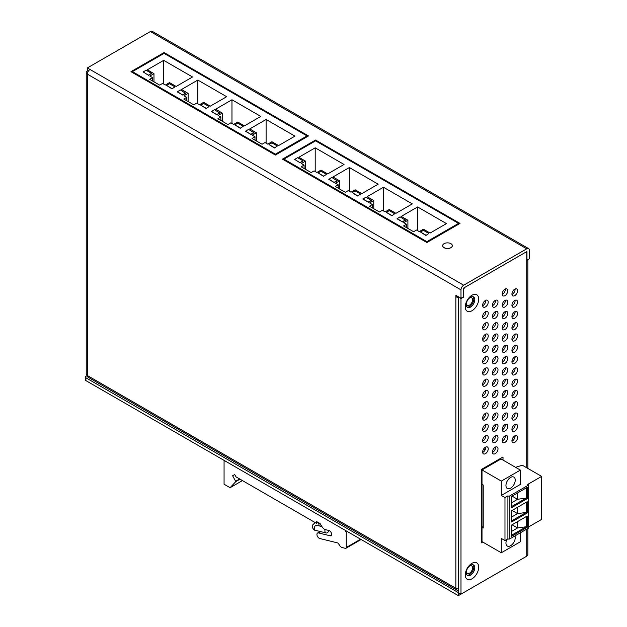 <?xml version="1.0" encoding="UTF-8"?>
<svg xmlns="http://www.w3.org/2000/svg" width="627" height="627" viewBox="0 0 627 627"><rect width="100%" height="100%" fill="white"/><g stroke="black" fill="none" stroke-linecap="round" stroke-linejoin="round"><path stroke-width="0.94" d="M468.91 566.557A4.318 2.492 -60 0 1 471.7 565.907A4.318 2.492 -60 0 1 472.593 567.882A4.318 2.492 -60 0 1 470.712 572.232A4.318 2.492 -60 0 1 467.381 573.391A4.318 2.492 -60 0 1 466.488 571.409A4.318 2.492 -60 0 1 466.551 570.648M468.91 298.491A4.318 2.492 -60 0 1 471.7 297.841A4.318 2.492 -60 0 1 472.593 299.816A4.318 2.492 -60 0 1 470.712 304.166A4.318 2.492 -60 0 1 467.381 305.318A4.318 2.492 -60 0 1 466.488 303.343A4.318 2.492 -60 0 1 466.551 302.582M458.541 589.827A3.801 2.194 -60 0 1 456.644 590.015L88.133 377.25A3.801 2.194 -60 0 1 87.341 375.51L455.853 588.275L455.853 296.72A3.801 2.194 0 0 0 458.541 297.363M524.109 557.693L458.368 595.65L85.875 380.589A1.724 0.995 180 0 1 85.366 379.884L85.366 377.062A1.724 0.995 -0 0 1 85.875 376.357L87.341 375.51A3.801 2.194 0 0 1 86.228 373.958L86.228 72.591A3.801 2.194 0 0 1 87.341 71.039L87.584 70.898M456.644 590.015A3.801 2.194 -60 0 1 455.853 588.275A3.801 2.194 180 0 0 458.541 588.918M526.727 251.631L463.674 288.036L463.431 296.861L460.986 298.272L455.853 295.309L455.853 296.72L457.075 296.015M526.97 251.772L526.97 260.174L529.415 258.763L529.415 250.361A3.801 2.194 120 0 0 528.624 248.621A3.801 2.194 120 0 0 526.727 248.809L463.674 285.214A3.801 2.194 120 0 0 460.986 289.87L460.986 298.272M86.228 72.591A3.801 2.194 0 0 0 87.341 74.143L87.341 375.51M463.674 285.214L87.341 67.935L87.341 70.757L88.258 71.29M90.029 69.487A3.801 2.194 120 0 0 87.341 74.143L460.986 289.87M526.727 248.809L150.394 31.538L87.341 67.935M130.965 71.674L275.386 155.057L308.5 135.941L164.078 52.558L130.965 71.674M282.471 159.148L426.901 242.531L460.006 223.416L315.585 140.033L282.471 159.148M150.394 31.538A3.801 2.194 -60 0 1 152.29 31.35L528.624 248.621M315.585 140.848L283.937 159.117L426.893 241.654L458.541 223.384L315.585 140.848L315.585 140.033M164.07 53.373L132.422 71.643L275.386 154.179L307.026 135.91L164.07 53.373L164.078 52.558M426.893 241.654L426.893 242.531M283.937 159.117L283.937 159.995M315.201 147.823L298.828 157.275L305.49 161.123L301.336 163.522L304.087 165.105L301.156 166.798L311.172 172.582L314.103 170.889L316.854 172.48L321.008 170.082L327.67 173.922L344.043 164.47L315.201 147.823L315.201 171.524M378.175 184.181L349.341 167.534L332.968 176.986L339.63 180.835L335.476 183.233L338.227 184.816L335.288 186.509L345.312 192.293L348.244 190.6L350.995 192.191L355.148 189.793L361.803 193.633L378.175 184.181M412.315 203.893L383.481 187.246L367.108 196.698L373.77 200.538L369.616 202.936L372.36 204.527L369.428 206.22L379.453 212.004L382.384 210.311L385.127 211.895L389.289 209.496L395.943 213.345L412.315 203.893M446.455 223.604L417.621 206.957L401.249 216.409L407.903 220.249L403.749 222.648L406.5 224.239L403.569 225.932L413.585 231.716L416.524 230.023L419.267 231.606L423.421 229.208L430.083 233.056L446.455 223.604M300.114 162.816L303.045 160.841L297.606 157.698L294.674 159.391L300.114 162.816L294.674 159.391M328.814 179.385L334.254 182.528L337.185 180.835L331.746 177.41L328.814 179.385M323.508 176.32L326.448 174.345L321.008 171.21L318.077 172.903L323.508 176.32L326.448 174.345M357.649 196.032L360.58 194.056L355.148 190.921L352.217 192.614L357.649 196.032L360.58 194.056M362.955 199.096L368.394 202.231L371.325 200.538L365.886 197.121L362.955 199.096M391.789 215.743L394.72 213.768L389.289 210.625L386.35 212.326L391.789 215.743L394.72 213.768M397.095 218.807L402.526 221.942L405.465 220.249L400.026 216.832L397.095 218.807M425.929 235.454L428.86 233.479L423.421 230.336L420.49 232.029L425.929 235.454L428.86 233.479M458.541 223.384L458.541 224.262M417.621 230.658L417.621 206.957M406.5 227.625L406.5 224.239M407.903 228.432L407.903 220.249M383.481 210.946L383.481 187.246M372.36 207.913L372.36 204.527M373.77 208.72L373.77 200.538M349.341 191.235L349.341 167.534M338.227 188.202L338.227 184.816M339.63 189.017L339.63 180.835M304.087 168.491L304.087 165.105M305.49 169.306L305.49 161.123M300.114 162.534L303.045 160.841M328.814 179.103L334.254 182.528M334.254 182.245L337.185 180.552M318.077 172.903L323.508 176.038M352.217 192.614L357.649 195.749M362.955 198.814L368.394 202.231M368.394 201.949L371.325 200.256M386.35 212.326L391.789 215.461M397.095 218.525L402.526 221.942M402.526 221.66L405.465 219.967M420.49 232.029L425.929 235.172M275.386 154.179L275.386 155.057M132.422 71.643L132.422 72.52M163.694 60.349L147.321 69.801L153.976 73.649L149.822 76.047L152.573 77.63L149.641 79.323L159.658 85.107L162.597 83.415L165.34 85.006L169.494 82.607L176.156 86.448L192.528 76.996L163.694 60.349L163.694 84.049M226.668 96.707L197.834 80.06L181.462 89.512L188.116 93.36L183.962 95.759L186.713 97.342L183.782 99.035L193.798 104.819L196.729 103.126L199.48 104.717L203.634 102.319L210.296 106.159L226.668 96.707M260.808 116.418L231.974 99.771L215.594 109.223L222.256 113.064L218.102 115.462L220.853 117.053L217.922 118.746L227.938 124.53L230.869 122.837L233.62 124.428L237.774 122.03L244.436 125.87L260.808 116.418M294.949 136.13L266.107 119.483L249.734 128.935L256.396 132.775L252.242 135.173L254.993 136.764L252.054 138.457L262.078 144.241L265.009 142.548L267.76 144.132L271.914 141.733L278.576 145.582L294.949 136.13M148.599 75.342L151.538 73.367L146.099 70.224L143.168 71.917L148.599 75.342L143.168 71.917M177.308 91.91L182.739 95.053L185.67 93.36L180.239 89.935L177.308 91.91M172.002 88.846L174.933 86.871L169.494 83.736L166.563 85.429L172.002 88.846L174.933 86.871M206.142 108.557L209.073 106.582L203.634 103.447L200.703 105.14L206.142 108.557L209.073 106.582M211.44 111.622L216.879 114.757L219.811 113.064L214.379 109.647L211.44 111.622M240.282 128.269L243.213 126.293L237.774 123.158L234.843 124.851L240.282 128.269L243.213 126.293M245.58 131.333L251.019 134.468L253.951 132.775L248.511 129.358L245.58 131.333M274.414 147.98L277.353 146.005L271.914 142.862L268.983 144.555L274.414 147.98L277.353 146.005M307.026 135.91L307.026 136.788M266.107 143.183L266.107 119.483M254.993 140.15L254.993 136.764M256.396 140.957L256.396 132.775M231.974 123.472L231.974 99.771M220.853 120.439L220.853 117.053M222.256 121.254L222.256 113.064M197.834 103.761L197.834 80.06M186.713 100.728L186.713 97.342M188.116 101.543L188.116 93.36M152.573 81.016L152.573 77.63M153.976 81.831L153.976 73.649M148.599 75.06L151.538 73.367M177.308 91.628L182.739 95.053M182.739 94.771L185.67 93.078M166.563 85.429L172.002 88.564M200.703 105.14L206.142 108.275M211.44 111.34L216.879 114.757M216.879 114.475L219.811 112.782M234.843 124.851L240.282 127.986M245.58 131.051L251.019 134.468M251.019 134.186L253.951 132.493M268.983 144.555L274.414 147.698M481.27 541.203L482.006 541.626L482.006 469.952L481.27 469.529L481.27 542.896L482.735 542.049M500.573 458.392L501.067 458.948L482.006 469.952L482.006 484.287L483.229 484.992L483.229 527.997L482.006 527.291L482.006 541.626L501.31 552.771L501.31 538.436L504.978 540.552L504.978 497.548L501.31 495.432L520.371 484.428L520.371 470.093L501.067 458.948L482.006 469.952L501.31 481.097L501.31 495.432M483.668 448.908L485.173 449.778M514.932 535.936A6.568 3.793 -60 0 1 510.597 545.717A6.568 3.793 -60 0 1 507.314 546.046A6.568 3.793 -60 0 1 506.773 539.518M510.597 477.429A6.568 3.793 120 0 0 506.302 483.221A6.568 3.793 120 0 0 507.314 488.48A6.568 3.793 120 0 0 510.597 488.159A6.568 3.793 120 0 0 514.885 482.367A6.568 3.793 120 0 0 513.881 477.108A6.568 3.793 120 0 0 510.597 477.429M483.229 526.586L482.006 527.291M501.31 481.097L520.371 470.093M515.559 467.319L522.322 465.242L541.634 476.387L527.699 484.428L528.679 484.992L528.679 527.997L509.861 538.859A1.379 0.799 180 0 1 507.909 538.859L507.909 495.855L504.978 497.548M507.909 495.855A1.379 0.799 -0 0 0 509.861 495.855L509.861 538.859M528.679 484.992L509.861 495.855M528.679 526.868L541.634 519.391L541.634 476.387M511.569 496.396L511.569 507.682L527.213 498.653L527.213 487.367L511.569 496.396M511.569 510.731L511.569 522.017L527.213 512.988L527.213 501.702L511.569 510.731M511.569 525.065L511.569 536.351L527.213 527.323L527.213 516.037L511.569 525.065M507.909 538.859L504.978 540.552M511.569 506.553L526.233 498.089L526.233 487.931M511.569 502.744L517.557 499.288L526.233 498.089L527.213 498.653M512.063 496.114L517.557 499.288L517.557 492.94M511.569 520.888L526.233 512.424L526.233 502.266M511.569 517.079L517.557 513.623L526.233 512.424L527.213 512.988M512.063 510.449L517.557 513.623L517.557 507.274M511.569 535.223L526.233 526.758L526.233 516.601M511.569 531.414L517.557 527.958L526.233 526.758L527.213 527.323M512.063 524.783L517.557 527.958L517.557 521.609M501.31 552.771L520.371 541.767L520.371 532.793M482.618 305.318A3.974 2.296 120 0 0 483.441 307.136A3.974 2.296 120 0 0 486.497 306.07A3.974 2.296 120 0 0 488.237 302.073A3.974 2.296 120 0 0 487.414 300.255A3.974 2.296 120 0 0 484.35 301.321A3.974 2.296 120 0 0 482.618 305.318M485.768 300.278A3.974 2.296 -60 0 1 485.792 300.662A3.974 2.296 -60 0 1 482.633 305.702M492.391 305.318A3.974 2.296 120 0 0 493.214 307.136A3.974 2.296 120 0 0 496.278 306.07A3.974 2.296 120 0 0 498.01 302.073A3.974 2.296 120 0 0 497.187 300.255A3.974 2.296 120 0 0 494.123 301.321A3.974 2.296 120 0 0 492.391 305.318M495.542 300.278A3.974 2.296 -60 0 1 495.565 300.662A3.974 2.296 -60 0 1 492.407 305.702M482.618 316.604A3.974 2.296 120 0 0 483.441 318.422A3.974 2.296 120 0 0 486.497 317.356A3.974 2.296 120 0 0 488.237 313.359A3.974 2.296 120 0 0 487.414 311.541A3.974 2.296 120 0 0 484.35 312.607A3.974 2.296 120 0 0 482.618 316.604M485.768 311.564A3.974 2.296 -60 0 1 485.792 311.948A3.974 2.296 -60 0 1 482.633 316.996M492.391 316.604A3.974 2.296 120 0 0 493.214 318.422A3.974 2.296 120 0 0 496.278 317.356A3.974 2.296 120 0 0 498.01 313.359A3.974 2.296 120 0 0 497.187 311.541A3.974 2.296 120 0 0 494.123 312.607A3.974 2.296 120 0 0 492.391 316.604M495.542 311.564A3.974 2.296 -60 0 1 495.565 311.948A3.974 2.296 -60 0 1 492.407 316.996M482.618 327.89A3.974 2.296 120 0 0 483.441 329.708A3.974 2.296 120 0 0 486.497 328.65A3.974 2.296 120 0 0 488.237 324.645A3.974 2.296 120 0 0 487.414 322.827A3.974 2.296 120 0 0 484.35 323.893A3.974 2.296 120 0 0 482.618 327.89M485.768 322.85A3.974 2.296 -60 0 1 485.792 323.234A3.974 2.296 -60 0 1 482.633 328.282M492.391 327.89A3.974 2.296 120 0 0 493.214 329.708A3.974 2.296 120 0 0 496.278 328.65A3.974 2.296 120 0 0 498.01 324.645A3.974 2.296 120 0 0 497.187 322.827A3.974 2.296 120 0 0 494.123 323.893A3.974 2.296 120 0 0 492.391 327.89M495.542 322.85A3.974 2.296 -60 0 1 495.565 323.234A3.974 2.296 -60 0 1 492.407 328.282M482.618 339.176A3.974 2.296 120 0 0 483.441 341.002A3.974 2.296 120 0 0 486.497 339.936A3.974 2.296 120 0 0 488.237 335.931A3.974 2.296 120 0 0 487.414 334.113A3.974 2.296 120 0 0 484.35 335.179A3.974 2.296 120 0 0 482.618 339.176M485.768 334.136A3.974 2.296 -60 0 1 485.792 334.52A3.974 2.296 -60 0 1 482.633 339.568M492.391 339.176A3.974 2.296 120 0 0 493.214 341.002A3.974 2.296 120 0 0 496.278 339.936A3.974 2.296 120 0 0 498.01 335.931A3.974 2.296 120 0 0 497.187 334.113A3.974 2.296 120 0 0 494.123 335.179A3.974 2.296 120 0 0 492.391 339.176M495.542 334.136A3.974 2.296 -60 0 1 495.565 334.52A3.974 2.296 -60 0 1 492.407 339.568M482.618 350.469A3.974 2.296 120 0 0 483.441 352.288A3.974 2.296 120 0 0 486.497 351.222A3.974 2.296 120 0 0 488.237 347.225A3.974 2.296 120 0 0 487.414 345.399A3.974 2.296 120 0 0 484.35 346.465A3.974 2.296 120 0 0 482.618 350.469M485.768 345.422A3.974 2.296 -60 0 1 485.792 345.814A3.974 2.296 -60 0 1 482.633 350.854M492.391 350.469A3.974 2.296 120 0 0 493.214 352.288A3.974 2.296 120 0 0 496.278 351.222A3.974 2.296 120 0 0 498.01 347.225A3.974 2.296 120 0 0 497.187 345.399A3.974 2.296 120 0 0 494.123 346.465A3.974 2.296 120 0 0 492.391 350.469M495.542 345.422A3.974 2.296 -60 0 1 495.565 345.814A3.974 2.296 -60 0 1 492.407 350.854M482.618 361.755A3.974 2.296 120 0 0 483.441 363.574A3.974 2.296 120 0 0 486.497 362.508A3.974 2.296 120 0 0 488.237 358.511A3.974 2.296 120 0 0 487.414 356.692A3.974 2.296 120 0 0 484.35 357.751A3.974 2.296 120 0 0 482.618 361.755M485.768 356.708A3.974 2.296 -60 0 1 485.792 357.1A3.974 2.296 -60 0 1 482.633 362.14M492.391 361.755A3.974 2.296 120 0 0 493.214 363.574A3.974 2.296 120 0 0 496.278 362.508A3.974 2.296 120 0 0 498.01 358.511A3.974 2.296 120 0 0 497.187 356.692A3.974 2.296 120 0 0 494.123 357.751A3.974 2.296 120 0 0 492.391 361.755M495.542 356.708A3.974 2.296 -60 0 1 495.565 357.1A3.974 2.296 -60 0 1 492.407 362.14M482.618 373.041A3.974 2.296 120 0 0 483.441 374.86A3.974 2.296 120 0 0 486.497 373.794A3.974 2.296 120 0 0 488.237 369.797A3.974 2.296 120 0 0 487.414 367.978A3.974 2.296 120 0 0 484.35 369.044A3.974 2.296 120 0 0 482.618 373.041M485.768 368.002A3.974 2.296 -60 0 1 485.792 368.386A3.974 2.296 -60 0 1 482.633 373.426M492.391 373.041A3.974 2.296 120 0 0 493.214 374.86A3.974 2.296 120 0 0 496.278 373.794A3.974 2.296 120 0 0 498.01 369.797A3.974 2.296 120 0 0 497.187 367.978A3.974 2.296 120 0 0 494.123 369.044A3.974 2.296 120 0 0 492.391 373.041M495.542 368.002A3.974 2.296 -60 0 1 495.565 368.386A3.974 2.296 -60 0 1 492.407 373.426M482.618 384.327A3.974 2.296 120 0 0 483.441 386.146A3.974 2.296 120 0 0 486.497 385.08A3.974 2.296 120 0 0 488.237 381.083A3.974 2.296 120 0 0 487.414 379.264A3.974 2.296 120 0 0 484.35 380.33A3.974 2.296 120 0 0 482.618 384.327M485.768 379.288A3.974 2.296 -60 0 1 485.792 379.672A3.974 2.296 -60 0 1 482.633 384.712M492.391 384.327A3.974 2.296 120 0 0 493.214 386.146A3.974 2.296 120 0 0 496.278 385.08A3.974 2.296 120 0 0 498.01 381.083A3.974 2.296 120 0 0 497.187 379.264A3.974 2.296 120 0 0 494.123 380.33A3.974 2.296 120 0 0 492.391 384.327M495.542 379.288A3.974 2.296 -60 0 1 495.565 379.672A3.974 2.296 -60 0 1 492.407 384.712M482.618 395.613A3.974 2.296 120 0 0 483.441 397.432A3.974 2.296 120 0 0 486.497 396.366A3.974 2.296 120 0 0 488.237 392.369A3.974 2.296 120 0 0 487.414 390.55A3.974 2.296 120 0 0 484.35 391.616A3.974 2.296 120 0 0 482.618 395.613M485.768 390.574A3.974 2.296 -60 0 1 485.792 390.958A3.974 2.296 -60 0 1 482.633 396.005M492.391 395.613A3.974 2.296 120 0 0 493.214 397.432A3.974 2.296 120 0 0 496.278 396.366A3.974 2.296 120 0 0 498.01 392.369A3.974 2.296 120 0 0 497.187 390.55A3.974 2.296 120 0 0 494.123 391.616A3.974 2.296 120 0 0 492.391 395.613M495.542 390.574A3.974 2.296 -60 0 1 495.565 390.958A3.974 2.296 -60 0 1 492.407 396.005M482.618 406.899A3.974 2.296 120 0 0 483.441 408.718A3.974 2.296 120 0 0 486.497 407.66A3.974 2.296 120 0 0 488.237 403.655A3.974 2.296 120 0 0 487.414 401.836A3.974 2.296 120 0 0 484.35 402.902A3.974 2.296 120 0 0 482.618 406.899M485.768 401.86A3.974 2.296 -60 0 1 485.792 402.244A3.974 2.296 -60 0 1 482.633 407.291M492.391 406.899A3.974 2.296 120 0 0 493.214 408.718A3.974 2.296 120 0 0 496.278 407.66A3.974 2.296 120 0 0 498.01 403.655A3.974 2.296 120 0 0 497.187 401.836A3.974 2.296 120 0 0 494.123 402.902A3.974 2.296 120 0 0 492.391 406.899M495.542 401.86A3.974 2.296 -60 0 1 495.565 402.244A3.974 2.296 -60 0 1 492.407 407.291M482.618 418.185A3.974 2.296 120 0 0 483.441 420.012A3.974 2.296 120 0 0 486.497 418.946A3.974 2.296 120 0 0 488.237 414.941A3.974 2.296 120 0 0 487.414 413.122A3.974 2.296 120 0 0 484.35 414.188A3.974 2.296 120 0 0 482.618 418.185M485.768 413.146A3.974 2.296 -60 0 1 485.792 413.53A3.974 2.296 -60 0 1 482.633 418.577M492.391 418.193A3.974 2.296 120 0 0 493.214 420.012A3.974 2.296 120 0 0 496.278 418.946A3.974 2.296 120 0 0 498.01 414.941A3.974 2.296 120 0 0 497.187 413.122A3.974 2.296 120 0 0 494.123 414.188A3.974 2.296 120 0 0 492.391 418.193M495.542 413.146A3.974 2.296 -60 0 1 495.565 413.53A3.974 2.296 -60 0 1 492.407 418.577M482.618 429.479A3.974 2.296 120 0 0 483.441 431.298A3.974 2.296 120 0 0 486.497 430.232A3.974 2.296 120 0 0 488.237 426.235A3.974 2.296 120 0 0 487.414 424.408A3.974 2.296 120 0 0 484.35 425.474A3.974 2.296 120 0 0 482.618 429.479M485.768 424.432A3.974 2.296 -60 0 1 485.792 424.824A3.974 2.296 -60 0 1 482.633 429.863M492.391 429.479A3.974 2.296 120 0 0 493.214 431.298A3.974 2.296 120 0 0 496.278 430.232A3.974 2.296 120 0 0 498.01 426.235A3.974 2.296 120 0 0 497.187 424.408A3.974 2.296 120 0 0 494.123 425.474A3.974 2.296 120 0 0 492.391 429.479M495.542 424.432A3.974 2.296 -60 0 1 495.565 424.824A3.974 2.296 -60 0 1 492.407 429.863M482.618 440.765A3.974 2.296 120 0 0 483.441 442.584A3.974 2.296 120 0 0 486.497 441.518A3.974 2.296 120 0 0 488.237 437.521A3.974 2.296 120 0 0 487.414 435.702A3.974 2.296 120 0 0 484.35 436.76A3.974 2.296 120 0 0 482.618 440.765M485.768 435.718A3.974 2.296 -60 0 1 485.792 436.11A3.974 2.296 -60 0 1 482.633 441.149M492.391 440.765A3.974 2.296 120 0 0 493.214 442.584A3.974 2.296 120 0 0 496.278 441.518A3.974 2.296 120 0 0 498.01 437.521A3.974 2.296 120 0 0 497.187 435.702A3.974 2.296 120 0 0 494.123 436.76A3.974 2.296 120 0 0 492.391 440.765M495.542 435.718A3.974 2.296 -60 0 1 495.565 436.11A3.974 2.296 -60 0 1 492.407 441.149M482.618 452.051A3.974 2.296 120 0 0 483.441 453.87A3.974 2.296 120 0 0 486.497 452.804A3.974 2.296 120 0 0 488.237 448.807A3.974 2.296 120 0 0 487.414 446.988A3.974 2.296 120 0 0 484.35 448.054A3.974 2.296 120 0 0 482.618 452.051M485.768 447.012A3.974 2.296 -60 0 1 485.792 447.396A3.974 2.296 -60 0 1 482.633 452.435M492.391 452.051A3.974 2.296 120 0 0 493.214 453.87A3.974 2.296 120 0 0 496.278 452.804A3.974 2.296 120 0 0 498.01 448.807A3.974 2.296 120 0 0 497.187 446.988A3.974 2.296 120 0 0 494.123 448.054A3.974 2.296 120 0 0 492.391 452.051M495.542 447.012A3.974 2.296 -60 0 1 495.565 447.396A3.974 2.296 -60 0 1 492.407 452.435M502.164 294.032A3.974 2.296 120 0 0 502.987 295.85A3.974 2.296 120 0 0 506.052 294.784A3.974 2.296 120 0 0 507.784 290.787A3.974 2.296 120 0 0 506.961 288.969A3.974 2.296 120 0 0 503.896 290.035A3.974 2.296 120 0 0 502.164 294.032M505.323 288.992A3.974 2.296 -60 0 1 505.338 289.376A3.974 2.296 -60 0 1 502.188 294.416M511.938 294.032A3.974 2.296 120 0 0 512.761 295.85A3.974 2.296 120 0 0 515.825 294.784A3.974 2.296 120 0 0 517.557 290.787A3.974 2.296 120 0 0 516.734 288.969A3.974 2.296 120 0 0 513.678 290.035A3.974 2.296 120 0 0 511.938 294.032M515.096 288.992A3.974 2.296 -60 0 1 515.12 289.376A3.974 2.296 -60 0 1 511.961 294.416M502.164 305.318A3.974 2.296 120 0 0 502.987 307.136A3.974 2.296 120 0 0 506.052 306.07A3.974 2.296 120 0 0 507.784 302.073A3.974 2.296 120 0 0 506.961 300.255A3.974 2.296 120 0 0 503.896 301.321A3.974 2.296 120 0 0 502.164 305.318M505.323 300.278A3.974 2.296 -60 0 1 505.338 300.662A3.974 2.296 -60 0 1 502.188 305.702M511.938 305.318A3.974 2.296 120 0 0 512.761 307.136A3.974 2.296 120 0 0 515.825 306.07A3.974 2.296 120 0 0 517.557 302.073A3.974 2.296 120 0 0 516.734 300.255A3.974 2.296 120 0 0 513.678 301.321A3.974 2.296 120 0 0 511.938 305.318M515.096 300.278A3.974 2.296 -60 0 1 515.12 300.662A3.974 2.296 -60 0 1 511.961 305.702M502.164 316.604A3.974 2.296 120 0 0 502.987 318.422A3.974 2.296 120 0 0 506.052 317.364A3.974 2.296 120 0 0 507.784 313.359A3.974 2.296 120 0 0 506.961 311.541A3.974 2.296 120 0 0 503.896 312.607A3.974 2.296 120 0 0 502.164 316.604M505.323 311.564A3.974 2.296 -60 0 1 505.338 311.948A3.974 2.296 -60 0 1 502.188 316.996M511.938 316.604A3.974 2.296 120 0 0 512.761 318.422A3.974 2.296 120 0 0 515.825 317.364A3.974 2.296 120 0 0 517.557 313.359A3.974 2.296 120 0 0 516.734 311.541A3.974 2.296 120 0 0 513.678 312.607A3.974 2.296 120 0 0 511.938 316.604M515.096 311.564A3.974 2.296 -60 0 1 515.12 311.948A3.974 2.296 -60 0 1 511.961 316.996M502.164 327.89A3.974 2.296 120 0 0 502.987 329.716A3.974 2.296 120 0 0 506.052 328.65A3.974 2.296 120 0 0 507.784 324.645A3.974 2.296 120 0 0 506.961 322.827A3.974 2.296 120 0 0 503.896 323.893A3.974 2.296 120 0 0 502.164 327.89M505.323 322.85A3.974 2.296 -60 0 1 505.338 323.234A3.974 2.296 -60 0 1 502.188 328.282M511.938 327.89A3.974 2.296 120 0 0 512.761 329.716A3.974 2.296 120 0 0 515.825 328.65A3.974 2.296 120 0 0 517.557 324.645A3.974 2.296 120 0 0 516.734 322.827A3.974 2.296 120 0 0 513.678 323.893A3.974 2.296 120 0 0 511.938 327.89M515.096 322.85A3.974 2.296 -60 0 1 515.12 323.234A3.974 2.296 -60 0 1 511.961 328.282M502.164 339.183A3.974 2.296 120 0 0 502.987 341.002A3.974 2.296 120 0 0 506.052 339.936A3.974 2.296 120 0 0 507.784 335.931A3.974 2.296 120 0 0 506.961 334.113A3.974 2.296 120 0 0 503.896 335.179A3.974 2.296 120 0 0 502.164 339.183M505.323 334.136A3.974 2.296 -60 0 1 505.338 334.52A3.974 2.296 -60 0 1 502.188 339.568M511.938 339.183A3.974 2.296 120 0 0 512.761 341.002A3.974 2.296 120 0 0 515.825 339.936A3.974 2.296 120 0 0 517.557 335.931A3.974 2.296 120 0 0 516.734 334.113A3.974 2.296 120 0 0 513.678 335.179A3.974 2.296 120 0 0 511.938 339.183M515.096 334.136A3.974 2.296 -60 0 1 515.12 334.52A3.974 2.296 -60 0 1 511.961 339.568M502.164 350.469A3.974 2.296 120 0 0 502.987 352.288A3.974 2.296 120 0 0 506.052 351.222A3.974 2.296 120 0 0 507.784 347.225A3.974 2.296 120 0 0 506.961 345.399A3.974 2.296 120 0 0 503.896 346.465A3.974 2.296 120 0 0 502.164 350.469M505.323 345.422A3.974 2.296 -60 0 1 505.338 345.814A3.974 2.296 -60 0 1 502.188 350.854M511.938 350.469A3.974 2.296 120 0 0 512.761 352.288A3.974 2.296 120 0 0 515.825 351.222A3.974 2.296 120 0 0 517.557 347.225A3.974 2.296 120 0 0 516.734 345.399A3.974 2.296 120 0 0 513.678 346.465A3.974 2.296 120 0 0 511.938 350.469M515.096 345.422A3.974 2.296 -60 0 1 515.12 345.814A3.974 2.296 -60 0 1 511.961 350.854M502.164 361.755A3.974 2.296 120 0 0 502.987 363.574A3.974 2.296 120 0 0 506.052 362.508A3.974 2.296 120 0 0 507.784 358.511A3.974 2.296 120 0 0 506.961 356.692A3.974 2.296 120 0 0 503.896 357.751A3.974 2.296 120 0 0 502.164 361.755M505.323 356.708A3.974 2.296 -60 0 1 505.338 357.1A3.974 2.296 -60 0 1 502.188 362.14M511.938 361.755A3.974 2.296 120 0 0 512.761 363.574A3.974 2.296 120 0 0 515.825 362.508A3.974 2.296 120 0 0 517.557 358.511A3.974 2.296 120 0 0 516.734 356.692A3.974 2.296 120 0 0 513.678 357.751A3.974 2.296 120 0 0 511.938 361.755M515.096 356.708A3.974 2.296 -60 0 1 515.12 357.1A3.974 2.296 -60 0 1 511.961 362.14M502.164 373.041A3.974 2.296 120 0 0 502.987 374.86A3.974 2.296 120 0 0 506.052 373.794A3.974 2.296 120 0 0 507.784 369.797A3.974 2.296 120 0 0 506.961 367.978A3.974 2.296 120 0 0 503.896 369.044A3.974 2.296 120 0 0 502.164 373.041M505.323 368.002A3.974 2.296 -60 0 1 505.338 368.386A3.974 2.296 -60 0 1 502.188 373.426M511.938 373.041A3.974 2.296 120 0 0 512.761 374.86A3.974 2.296 120 0 0 515.825 373.794A3.974 2.296 120 0 0 517.557 369.797A3.974 2.296 120 0 0 516.734 367.978A3.974 2.296 120 0 0 513.678 369.044A3.974 2.296 120 0 0 511.938 373.041M515.096 368.002A3.974 2.296 -60 0 1 515.12 368.386A3.974 2.296 -60 0 1 511.961 373.426M502.164 384.327A3.974 2.296 120 0 0 502.987 386.146A3.974 2.296 120 0 0 506.052 385.08A3.974 2.296 120 0 0 507.784 381.083A3.974 2.296 120 0 0 506.961 379.264A3.974 2.296 120 0 0 503.896 380.33A3.974 2.296 120 0 0 502.164 384.327M505.323 379.288A3.974 2.296 -60 0 1 505.338 379.672A3.974 2.296 -60 0 1 502.188 384.712M511.938 384.327A3.974 2.296 120 0 0 512.761 386.146A3.974 2.296 120 0 0 515.825 385.08A3.974 2.296 120 0 0 517.557 381.083A3.974 2.296 120 0 0 516.734 379.264A3.974 2.296 120 0 0 513.678 380.33A3.974 2.296 120 0 0 511.938 384.327M515.096 379.288A3.974 2.296 -60 0 1 515.12 379.672A3.974 2.296 -60 0 1 511.961 384.712M502.164 395.613A3.974 2.296 120 0 0 502.987 397.432A3.974 2.296 120 0 0 506.052 396.374A3.974 2.296 120 0 0 507.784 392.369A3.974 2.296 120 0 0 506.961 390.55A3.974 2.296 120 0 0 503.896 391.616A3.974 2.296 120 0 0 502.164 395.613M505.323 390.574A3.974 2.296 -60 0 1 505.338 390.958A3.974 2.296 -60 0 1 502.188 396.005M511.938 395.613A3.974 2.296 120 0 0 512.761 397.432A3.974 2.296 120 0 0 515.825 396.374A3.974 2.296 120 0 0 517.557 392.369A3.974 2.296 120 0 0 516.734 390.55A3.974 2.296 120 0 0 513.678 391.616A3.974 2.296 120 0 0 511.938 395.613M515.096 390.574A3.974 2.296 -60 0 1 515.12 390.958A3.974 2.296 -60 0 1 511.961 396.005M502.164 406.899A3.974 2.296 120 0 0 502.987 408.726A3.974 2.296 120 0 0 506.052 407.66A3.974 2.296 120 0 0 507.784 403.655A3.974 2.296 120 0 0 506.961 401.836A3.974 2.296 120 0 0 503.896 402.902A3.974 2.296 120 0 0 502.164 406.899M505.323 401.86A3.974 2.296 -60 0 1 505.338 402.244A3.974 2.296 -60 0 1 502.188 407.291M511.938 406.899A3.974 2.296 120 0 0 512.761 408.726A3.974 2.296 120 0 0 515.825 407.66A3.974 2.296 120 0 0 517.557 403.655A3.974 2.296 120 0 0 516.734 401.836A3.974 2.296 120 0 0 513.678 402.902A3.974 2.296 120 0 0 511.938 406.899M515.096 401.86A3.974 2.296 -60 0 1 515.12 402.244A3.974 2.296 -60 0 1 511.961 407.291M502.164 418.193A3.974 2.296 120 0 0 502.987 420.012A3.974 2.296 120 0 0 506.052 418.946A3.974 2.296 120 0 0 507.784 414.941A3.974 2.296 120 0 0 506.961 413.122A3.974 2.296 120 0 0 503.896 414.188A3.974 2.296 120 0 0 502.164 418.193M505.323 413.146A3.974 2.296 -60 0 1 505.338 413.53A3.974 2.296 -60 0 1 502.188 418.577M511.938 418.193A3.974 2.296 120 0 0 512.761 420.012A3.974 2.296 120 0 0 515.825 418.946A3.974 2.296 120 0 0 517.557 414.941A3.974 2.296 120 0 0 516.734 413.122A3.974 2.296 120 0 0 513.678 414.188A3.974 2.296 120 0 0 511.938 418.193M515.096 413.146A3.974 2.296 -60 0 1 515.12 413.53A3.974 2.296 -60 0 1 511.961 418.577M502.164 429.479A3.974 2.296 120 0 0 502.987 431.298A3.974 2.296 120 0 0 506.052 430.232A3.974 2.296 120 0 0 507.784 426.235A3.974 2.296 120 0 0 506.961 424.408A3.974 2.296 120 0 0 503.896 425.474A3.974 2.296 120 0 0 502.164 429.479M505.323 424.432A3.974 2.296 -60 0 1 505.338 424.824A3.974 2.296 -60 0 1 502.188 429.863M511.938 429.479A3.974 2.296 120 0 0 512.761 431.298A3.974 2.296 120 0 0 515.825 430.232A3.974 2.296 120 0 0 517.557 426.235A3.974 2.296 120 0 0 516.734 424.408A3.974 2.296 120 0 0 513.678 425.474A3.974 2.296 120 0 0 511.938 429.479M515.096 424.432A3.974 2.296 -60 0 1 515.12 424.824A3.974 2.296 -60 0 1 511.961 429.863M502.164 440.765A3.974 2.296 120 0 0 502.987 442.584A3.974 2.296 120 0 0 506.052 441.518A3.974 2.296 120 0 0 507.784 437.521A3.974 2.296 120 0 0 506.961 435.702A3.974 2.296 120 0 0 503.896 436.76A3.974 2.296 120 0 0 502.164 440.765M505.323 435.718A3.974 2.296 -60 0 1 505.338 436.11A3.974 2.296 -60 0 1 502.188 441.149M511.938 440.765A3.974 2.296 120 0 0 512.761 442.584A3.974 2.296 120 0 0 515.825 441.518A3.974 2.296 120 0 0 517.557 437.521A3.974 2.296 120 0 0 516.734 435.702A3.974 2.296 120 0 0 513.678 436.76A3.974 2.296 120 0 0 511.938 440.765M515.096 435.718A3.974 2.296 -60 0 1 515.12 436.11A3.974 2.296 -60 0 1 511.961 441.149M478.707 299.11A9.507 5.486 -60 0 1 471.982 310.749A9.507 5.486 -60 0 1 465.265 306.869A9.507 5.486 -60 0 1 471.982 295.231A9.507 5.486 -60 0 1 478.707 299.11M466.237 304.612A6.051 3.496 120 0 0 467.491 307.379A6.051 3.496 120 0 0 472.155 305.757A6.051 3.496 120 0 0 474.796 299.675A6.051 3.496 120 0 0 473.542 296.908A6.051 3.496 120 0 0 468.878 298.523A6.051 3.496 120 0 0 466.237 304.612M478.707 567.176A9.507 5.486 -60 0 1 471.982 578.823A9.507 5.486 -60 0 1 465.265 574.935A9.507 5.486 -60 0 1 471.982 563.297A9.507 5.486 -60 0 1 478.707 567.176M466.237 572.678A6.051 3.496 120 0 0 467.491 575.453A6.051 3.496 120 0 0 472.155 573.83A6.051 3.496 120 0 0 474.796 567.741A6.051 3.496 120 0 0 473.542 564.974A6.051 3.496 120 0 0 468.878 566.596A6.051 3.496 120 0 0 466.237 572.678M467.044 575.1A6.051 3.496 120 0 0 471.488 572.913A6.051 3.496 120 0 0 473.816 567.176A6.051 3.496 120 0 0 473.009 564.762M467.044 307.026A6.051 3.496 120 0 0 471.488 304.847A6.051 3.496 120 0 0 473.816 299.11A6.051 3.496 120 0 0 473.009 296.689M464.654 287.472L525.254 252.477M464.897 287.613A1.724 0.995 120 0 0 463.674 289.729L463.431 289.588M458.846 297.033L460.986 298.617L463.674 297.065L463.674 289.729M460.986 298.617L460.986 594.137L85.875 377.767L85.875 380.589M527.84 528.483L527.84 554.597L526.727 556.188L460.986 594.137M525.763 252.187L526.366 252.54A1.724 0.995 120 0 1 526.727 253.324L526.727 260.667A3.801 2.194 -0 0 0 527.66 259.774M526.366 252.54A1.724 0.995 120 0 0 525.504 252.618M503.019 460.077L503.019 456.973L481.27 469.529M458.541 297.206L458.541 592.727M85.366 377.062A1.724 0.995 -0 0 0 85.875 377.767M458.368 595.65L458.368 592.828M324.48 529.235A5.181 2.994 60 0 1 322.004 526.688L320.107 523.584L316.439 521.468L316.439 523.302L236.034 476.881L234.694 474.553L232.617 475.752L235.799 481.599L230.101 487.704L224.066 484.224L224.066 461.786A1.724 0.995 60 0 1 224.427 460.994A1.724 0.995 60 0 1 225.289 461.08L345.03 530.215L346.253 532.331L346.253 547.496A1.724 0.995 60 0 1 345.9 548.288A1.724 0.995 60 0 1 345.367 548.343L342.06 547.528A3.456 1.999 60 0 1 341.386 547.253A3.456 1.999 60 0 1 339.85 545.733L338.549 543.766A1.724 0.995 -120 0 0 337.444 542.872L319.739 538.507A3.111 1.795 60 0 1 319.127 538.256A3.111 1.795 60 0 1 317.097 535.513A3.111 1.795 60 0 1 317.575 533.021A3.111 1.795 60 0 1 318.524 532.926L330.084 535.771A2.939 1.693 -120 0 0 330.985 535.685A2.939 1.693 -120 0 0 331.307 532.95A2.939 1.693 -120 0 0 328.94 530.505L325.491 529.65A5.181 2.994 60 0 1 324.48 529.235M242.445 480.58L230.101 487.704M347.476 531.625L346.253 532.331M318.03 522.385L316.439 523.302M234.694 474.553L232.617 475.752M328.673 530.434A2.594 1.85 -76.2 0 1 326.173 532.974A2.594 1.85 -76.2 0 1 324.958 531.516A2.594 1.85 -76.2 0 1 325.147 529.549M452.333 245.69A4.836 2.79 180 0 1 447.427 248.449A4.836 2.79 180 0 1 442.662 245.651A4.836 2.79 180 0 1 442.662 245.612A4.836 2.79 180 0 1 447.568 242.861A4.836 2.79 180 0 1 452.333 245.651A4.836 2.79 180 0 1 452.333 245.69A4.836 2.79 180 0 1 452.333 245.737A4.836 2.79 180 0 1 452.333 245.776A4.836 2.79 180 0 1 447.466 248.527A4.836 2.79 180 0 1 442.662 245.737A4.836 2.79 180 0 1 442.662 245.698M526.727 260.667L526.727 467.781M526.727 529.125L526.727 556.188M320.758 531.641L318.524 532.926M360.611 539.212L346.253 547.496M331.511 534.949L330.084 535.771M239.663 478.973L235.776 481.215M240 479.169L235.799 481.599M315.169 522.565L312.638 524.964L312.285 527.385C313.618 529.603 314.723 530.599 315.6 530.371A2.594 1.85 -76.2 0 1 314.386 528.906A2.594 1.85 -76.2 0 1 314.919 526.288A2.594 1.85 -76.2 0 1 316.839 525.332L321.949 526.594M318.163 522.463A2.594 0.603 71.8 0 1 319.033 524.901A2.594 0.603 71.8 0 1 319.174 525.912M527.84 468.424L527.84 259.672M320.209 531.5L317.575 533.021M361.121 539.502L345.9 548.288M320.162 526.155L321.424 525.739M315.6 530.371L326.173 532.974"/></g></svg>

